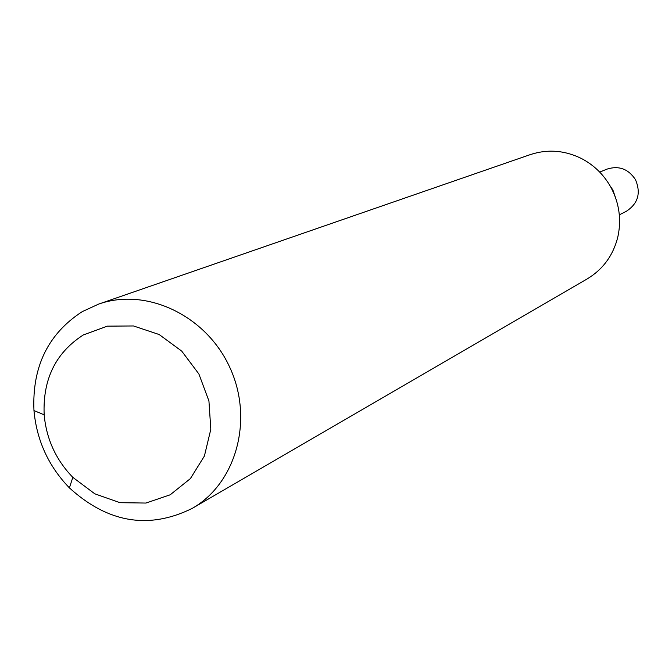 <?xml version="1.0" encoding="UTF-8"?>
<svg xmlns="http://www.w3.org/2000/svg" width="672" height="672" viewBox="0 0 672 672"><rect width="100%" height="100%" fill="white"/><g stroke="black" fill="none" stroke-linecap="round" stroke-linejoin="round"><path stroke-width="1.01" d="M82.244 311.64L98.582 304.122C146.446 287.095 206.287 315.462 229.858 367.534C253.932 419.378 236.359 483.235 192.226 508.385C148.848 529.771 107.906 522.934 69.392 487.864C48.544 466.25 36.725 440.479 33.961 410.567C32.021 366.761 48.115 333.782 82.244 311.64M192.226 508.385L587.143 278.947C602.801 269.506 612.99 255.696 617.711 237.51C621.659 220.03 619.357 203.255 610.823 187.169C603.792 174.644 594.023 165.102 581.507 158.542C564.648 150.251 547.529 148.957 530.166 154.652L98.582 304.122M83.244 335L107.344 326.147L133.51 325.962L159.172 334.538L181.726 351.103L198.904 374.018L208.933 400.991L210.815 429.282L204.397 456.044L190.378 478.615L170.209 494.785L145.95 503.051L119.977 502.69L94.811 493.819L72.836 477.364C55.952 459.875 46.393 439.026 44.167 414.817C42.638 379.378 55.667 352.766 83.244 335M612.864 189.949L610.142 185.959L612.864 189.949L615.619 197.921L612.864 189.949M619.324 214.838L626.136 211.411C638.047 203.708 641.164 193.124 635.477 179.659C628.328 168.848 618.761 165.354 606.782 169.184L599.735 172.116M72.836 477.364L69.392 487.864M44.167 414.817L33.961 410.567"/></g></svg>
